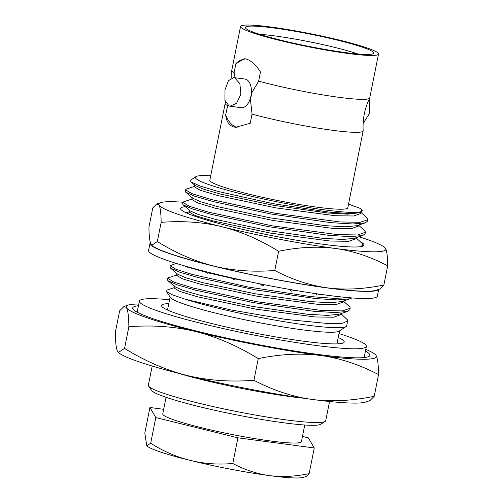 <?xml version="1.0" encoding="UTF-8"?>
<svg xmlns="http://www.w3.org/2000/svg" width="503" height="503" viewBox="0 0 503 503"><rect width="100%" height="100%" fill="white"/><g stroke="black" fill="none" stroke-linecap="round" stroke-linejoin="round"><path stroke-width="0.75" d="M176.679 275.022L168.618 277.681L167.744 278.354L174.145 282.196L193.391 288.087L257.266 301.8L322.134 310.527L342.48 310.898L350.189 308.232L349.969 307.132L343.348 301.058M350.189 308.232L349.899 309.678L347.617 311.426L335.205 312.558L313.476 311.263L253.449 302.617L195.9 290.269L176.981 284.767L168.002 280.749L167.455 279.8L167.744 278.354M347.617 311.426L338.871 314.312L327.44 315.387L307.528 314.243L252.682 306.446L200.244 295.305L183.061 290.357L174.899 286.723M347.661 320.883L346.674 325.818A92.382 8.677 -168.7 0 1 346.108 326.541A92.382 8.677 -168.7 0 1 281.089 321.172A92.382 8.677 -168.7 0 1 185.205 299.197L230.795 309.917L285.666 319.386L329.962 323.718L342.807 323.222L347.661 320.883L347.441 319.789L342.122 314.834M360.796 246.621L362.833 244.955L362.613 243.861L355.992 237.787M191.85 199.094L183.784 201.76L182.916 202.426L189.317 206.268L208.563 212.165L272.437 225.872L337.306 234.599L357.652 234.97L365.36 232.304L365.14 231.204L358.52 225.13M194.378 186.443L186.317 189.103L185.444 189.776L191.85 193.617L211.097 199.509L274.971 213.222L339.839 221.942L360.186 222.32L367.888 219.648L367.668 218.554L361.047 212.48M348.529 204.099L360.525 208.525A85.089 7.991 11.3 0 1 362.022 209.858L360.594 212.587L349.371 213.511L329.27 212.14L272.909 203.633L218.076 191.454L199.773 185.928L190.851 181.784L190.593 180.156L195.887 176.66A85.089 7.991 11.3 0 0 277.241 201.835A85.089 7.991 11.3 0 0 362.022 209.858M176.163 263.371L170.272 265.697L175.622 269.13L191.92 274.349L247.935 286.974L310.647 296.581L334.52 298.392L349.082 297.688M351.849 297.914L350.157 298.769L337.752 299.907L316.029 298.606L255.996 289.967L198.434 277.612L179.508 272.11L170.53 268.099L169.983 267.143L170.272 265.697M365.36 232.304L365.071 233.75L362.795 235.498L350.39 236.63L328.66 235.335L268.64 226.69L211.078 214.347L192.152 208.839L183.174 204.828L182.627 203.872L182.916 202.426M367.888 219.648L367.599 221.094L365.316 222.848L352.911 223.98L331.181 222.678L271.161 214.033L213.605 201.69L194.68 196.189L185.701 192.171L185.154 191.222L185.444 189.776M341.499 301.63L329.987 302.731L310.081 301.586L255.235 293.796L202.778 282.655L185.588 277.706L177.49 274.122L170.53 268.099M360.594 212.587L347.68 214.152L327.774 213.008L272.922 205.211L220.471 194.07L203.287 189.122L195.189 185.544L190.851 181.784M365.316 222.848L356.577 225.734L345.146 226.803L325.234 225.658L270.394 217.868L217.95 206.727L200.766 201.778L192.668 198.201L185.701 192.171M362.795 235.498L354.049 238.384L342.625 239.459L322.712 238.315L267.873 230.525L215.422 219.383L198.239 214.435L190.134 210.851L183.174 204.828M361.06 212.417L360.846 213.486L353.81 215.994L335.237 215.724L276.034 207.902L217.736 195.535L200.169 190.228L194.309 186.789L194.724 184.727M358.526 225.086L358.318 226.143L351.276 228.645L332.703 228.375L273.5 220.553L215.202 208.185L197.635 202.879L191.781 199.446L192.196 197.377M355.998 237.743L355.791 238.799L348.749 241.302L330.169 241.031L270.966 233.21L212.668 220.842L195.107 215.536L189.254 212.096L189.669 210.034M210.7 175.805A85.089 7.991 11.3 0 0 195.887 176.66M225.602 102.405L225.237 103.165A70.351 6.608 11.3 0 0 225.187 103.322L209.82 180.212A70.351 6.608 -168.7 0 0 221.377 186.362A70.351 6.608 11.3 0 0 298.166 204.3A70.351 6.608 11.3 0 0 347.793 207.783L363.153 130.887A70.351 6.608 11.3 0 0 363.166 130.723C362.512 119.28 364.688 108.397 369.692 98.079A70.351 6.608 11.3 0 0 369.743 97.922L378.507 54.054A70.351 6.608 11.3 0 0 366.951 47.904A70.351 6.608 11.3 0 0 290.168 29.966A70.351 6.608 11.3 0 0 240.541 26.483A70.351 6.608 11.3 0 0 252.097 32.632A70.351 6.608 11.3 0 0 328.88 50.564A70.351 6.608 11.3 0 0 378.507 54.054M227.765 105.316L225.677 114.803C226.231 121.085 228.764 125.084 233.279 126.794L235.561 127.322L250.217 123.26L252.047 114.099A70.351 6.608 11.3 0 0 324.039 129.089A70.351 6.608 11.3 0 0 363.153 130.887M252.047 114.099L250.437 99.468A66.27 44.792 106.3 0 0 251.764 92.841L258.63 81.134A70.351 6.608 11.3 0 0 329.849 96.004A70.351 6.608 11.3 0 0 369.692 98.079M246.112 58.964A34.625 19.642 -82.4 0 0 235.926 63.516L244.691 58.669L246.791 59.178C251.575 60.926 256.128 65.189 260.46 71.973L258.63 81.134M369.321 98.84L369.479 113.471L363.128 123.442M251.764 92.841L250.437 99.468M225.677 114.803A34.625 19.642 -82.4 0 0 237.12 127.441M235.926 63.516L234.096 72.677L235.083 77.758M229.99 106.221L241.17 107.705A14.442 8.193 -82.4 0 0 251.072 95.287A14.442 8.193 -82.4 0 0 245.885 79.285A14.442 8.193 97.6 0 0 244.974 79.072L233.801 77.588L228.425 80.675L225.004 89.842L224.916 100.248L229.066 106.001L229.99 106.221L236.58 103.26L240.906 94.187L239.862 83.668L234.7 77.802L233.801 77.581M240.541 26.483L231.77 70.351A70.351 6.608 11.3 0 0 231.764 70.521A70.351 6.608 11.3 0 0 234.096 72.677M225.187 103.322A70.351 6.608 11.3 0 0 227.507 105.643M256.096 33.16A65.447 6.149 11.3 0 0 325.85 49.558A65.447 6.149 11.3 0 0 373.54 53.4A65.447 6.149 11.3 0 0 362.952 47.37A65.447 6.149 11.3 0 0 289.841 30.406A65.447 6.149 11.3 0 0 245.376 27.791A65.447 6.149 11.3 0 0 256.096 33.16M259.605 34.323A61.234 5.753 -168.7 0 1 357.891 53.966M252.135 282.258L234.675 278.857M232.254 278.354L208.229 272.903M207.041 272.607L187.374 267.005M185.953 266.508L183.645 265.628M343.159 301.995L336.105 304.573L317.531 304.302L258.328 296.481L200.037 284.113L182.47 278.807L176.622 275.336M340.827 313.671L340.619 314.721L333.583 317.223L315.01 316.959L255.801 309.138L197.497 296.764L179.929 291.457L174.082 288.024L174.497 285.962M174.151 287.678L167.235 289.961L166.348 291.407L172.032 294.695L185.205 299.197M166.348 291.407L170.429 297.468A86.39 8.111 11.3 0 0 253.323 321.524A86.39 8.111 11.3 0 0 339.097 331.169L346.108 326.541M138.803 304.026A127.58 11.984 11.3 0 0 128.259 305.063A127.58 11.984 11.3 0 0 126.284 307.402L126.643 308.018A127.58 11.984 11.3 0 0 193.259 330.974L198.301 332.219A127.58 11.984 11.3 0 0 317.097 355.061L324.139 355.998A127.58 11.984 11.3 0 0 376.319 355.891L375.961 355.269A127.58 11.984 11.3 0 0 375.106 354.389A127.58 11.984 11.3 0 0 365.775 349.378M138.463 305.736A120.94 11.355 11.3 0 0 132.704 307.949A120.94 11.355 11.3 0 0 152.572 318.518A120.94 11.355 11.3 0 0 284.579 349.352A120.94 11.355 11.3 0 0 369.9 355.344A120.94 11.355 11.3 0 0 365.436 351.088M118.4 352.452L124.543 348.409C144.462 360.676 164.443 369.479 184.494 374.817A127.58 11.984 -168.7 0 1 118.733 352.748L117.52 351.245C116.162 348.39 115.42 342.147 115.294 332.508L119.626 310.854L123.996 306.472L126.284 307.402M126.643 308.018C128.007 310.873 128.749 317.123 128.869 326.755C151.592 324.988 173.057 326.397 193.259 330.974M198.301 332.219C218.359 337.557 238.34 346.36 258.253 358.626C279.052 354.326 298.663 353.137 317.097 355.061M324.139 355.998C342.367 358.953 360.506 365.159 378.545 374.622C378.426 364.989 377.684 358.74 376.319 355.891M375.961 355.269L375.106 354.389M124.543 348.409L128.869 326.755M184.494 374.817L189.543 376.062A127.58 11.984 11.3 0 0 308.333 398.904L315.375 399.841A127.58 11.984 11.3 0 0 365.58 402.067L369.843 400.665L374.219 396.276L378.545 374.622M189.543 376.062C209.751 380.639 231.21 382.047 253.927 380.281C271.972 389.743 290.112 395.955 308.333 398.904M315.375 399.841C333.816 401.765 353.427 400.577 374.219 396.276M253.927 380.281L258.253 358.626M152.202 366.052L148.372 385.241A90.433 8.494 11.3 0 0 148.611 386.103A90.433 8.494 11.3 0 0 163.224 393.145A90.433 8.494 11.3 0 0 257.888 415.503A90.433 8.494 11.3 0 0 325.177 421.388A90.433 8.494 11.3 0 0 325.73 420.678L329.566 401.495M148.611 386.103L151.46 390.341A86.786 8.149 11.3 0 0 165.493 397.1A86.786 8.149 11.3 0 0 256.335 418.553A86.786 8.149 11.3 0 0 320.914 424.205L325.177 421.388M339.009 333.583A115.728 10.871 -168.7 0 1 366.366 346.422A115.728 10.871 -168.7 0 1 315.796 345.429A115.728 10.871 -168.7 0 1 198.358 322.675A115.728 10.871 -168.7 0 1 139.394 301.071A115.728 10.871 -168.7 0 1 169.58 299.731M168.807 303.617A93.143 8.746 11.3 0 0 161.545 305.497A93.143 8.746 11.3 0 0 209.003 322.882A93.143 8.746 11.3 0 0 303.51 341.197A93.143 8.746 11.3 0 0 344.215 341.996A93.143 8.746 11.3 0 0 338.23 337.469M157.313 241.572C176.27 253.235 195.17 261.422 214.026 266.125A115.728 10.871 -168.7 0 1 152.076 245.533L151.743 245.25L157.313 241.572L161.155 222.345C161.042 213.184 160.319 207.412 158.986 205.035A115.728 10.871 11.3 0 0 221.898 226.721C203.023 222.131 182.771 220.672 161.155 222.345M278.612 251.274L274.77 270.501C253.154 272.173 232.902 270.715 214.026 266.125A115.728 10.871 11.3 0 0 327.302 287.848A115.728 10.871 11.3 0 0 375.999 290.281L379.891 288.999L383.864 285.006L387.706 265.785C370.189 256.605 352.685 250.827 335.174 248.438A115.728 10.871 -168.7 0 1 221.898 226.721C240.748 231.424 259.655 239.61 278.612 251.274C298.788 247.111 317.638 246.168 335.174 248.438A115.728 10.871 -168.7 0 0 385.537 248.476A115.728 10.871 11.3 0 0 384.569 247.388A115.728 10.871 11.3 0 0 358.947 236.768M360.431 241.748A93.508 8.784 -168.7 0 1 363.386 245.81A93.508 8.784 -168.7 0 1 293.802 239.73A93.508 8.784 -168.7 0 1 195.925 216.604A93.508 8.784 -168.7 0 1 180.81 209.33A93.508 8.784 -168.7 0 1 185.33 206.695M160.646 202.646L156.754 203.929L158.986 205.035A115.728 10.871 -168.7 0 1 160.646 202.646A115.728 10.871 -168.7 0 1 182.998 202.237M156.754 203.929L152.78 207.915L148.938 227.142C149.051 236.303 149.775 242.075 151.107 244.445L151.743 245.25M384.569 247.388L385.537 248.476C386.87 250.852 387.593 256.618 387.706 265.785M274.77 270.501C292.281 279.681 309.791 285.459 327.302 287.848C344.832 290.118 363.688 289.175 383.864 285.006M150.384 242.66A116.639 10.953 11.3 0 0 150.007 243.314L148.58 250.431A116.639 10.953 11.3 0 0 167.744 260.623A116.639 10.953 11.3 0 0 295.06 290.357A116.639 10.953 11.3 0 0 377.344 296.141L378.69 289.395M150.007 243.314A116.639 10.953 11.3 0 0 169.165 253.506A116.639 10.953 11.3 0 0 294.33 282.875A116.639 10.953 11.3 0 0 378.596 289.426M340.129 296.808L337.72 297.097L337.217 296.481M321.298 294.444L317.211 295.054L315.733 293.639M185.437 266.15L187.173 267.344L187.525 266.747M206.28 271.765L207.833 273.437L208.638 272.356M233.851 278.322L233.813 279.863L231.726 277.845M234.926 278.561L233.813 279.863M264.565 284.767L262.585 285.993L260.208 283.906M294.89 290.332L291.319 291.224L289.156 289.344M269.551 475.624A80.92 7.602 -168.7 0 1 147.033 446.042L146.775 445.821L150.68 443.256C176.182 459.371 203.552 466.111 232.788 463.483C245.049 469.909 257.297 473.958 269.551 475.624C281.818 477.215 295.016 476.548 309.138 473.631L306.358 476.416L303.605 477.328A80.92 7.602 -168.7 0 1 269.551 475.624M163.67 409.316L149.938 407.493L144.807 433.165L146.775 445.821M149.938 407.493L155.811 417.584L237.919 437.811L314.268 447.959L308.396 437.874L302.479 436.415M150.68 443.256L155.811 417.584M309.138 473.631L314.268 447.959M232.788 463.483L237.919 437.811M166.072 397.295L162.758 413.868A70.716 6.64 -168.7 0 0 174.378 420.049A70.716 6.64 11.3 0 0 251.557 438.082A70.716 6.64 11.3 0 0 301.448 441.584L304.755 425.01M303.032 398.156A90.433 8.494 -168.7 0 1 177.98 373.169M174.969 286.779L168.002 280.749M362.833 244.955L362.581 246.193M341.411 301.655L350.157 298.769M231.764 70.521L231.801 77.795M186.154 212.794L189.323 211.75M343.147 302.07L343.354 301.014M176.61 275.374L177.025 273.305M342.115 314.84L340.82 313.715M336.953 343.882L339.55 330.873M167.524 310.024L170.127 297.015M128.259 305.063L123.996 306.472M139.394 301.071L137.168 312.206M366.366 346.422L364.141 357.558M207.557 273.142L206.041 271.702"/></g></svg>
